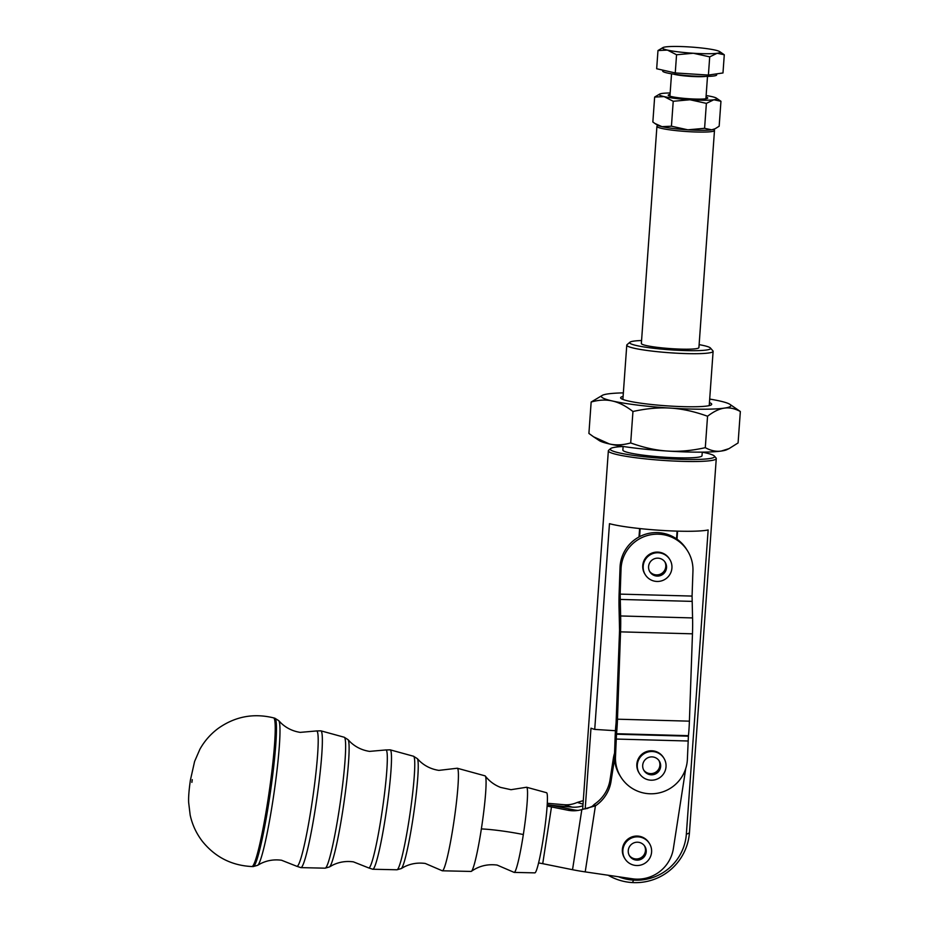 <?xml version="1.0" encoding="UTF-8"?>
<svg xmlns="http://www.w3.org/2000/svg" width="929" height="929" viewBox="0 0 929 929"><rect width="100%" height="100%" fill="white"/><g stroke="black" fill="none" stroke-linecap="round" stroke-linejoin="round"><path stroke-width="1.39" d="M417.307 758.633L419.571 761.002C424.959 766.1 431.393 769.224 438.86 770.385L457.033 768.26A51.827 4.401 98.3 0 1 457.3 768.248L485.031 775.843A48.308 4.099 98.3 0 1 485.298 776.04C489.258 781.161 494.356 784.947 500.568 787.409L511.008 789.696L526.395 787.269A43.036 3.646 98.3 0 1 526.615 787.246A43.036 3.646 98.3 0 1 526.906 787.502A43.036 3.646 98.3 0 1 523.341 834.532A43.036 3.646 98.3 0 1 514.178 872.401A43.036 3.646 98.3 0 1 513.969 872.319L497.131 865.073C487.597 863.865 479.016 865.944 471.386 871.321A48.308 4.099 98.3 0 1 471.073 871.437L442.332 870.798A51.827 4.401 98.3 0 1 442.076 870.694L425.261 863.459C417.783 862.449 410.723 863.598 404.103 866.943L401.258 868.569A55.694 4.726 -81.7 0 0 412.801 819.645A55.694 4.726 -81.7 0 0 417.307 758.633L413.521 756.241A57.377 4.866 98.3 0 1 413.904 756.578A57.377 4.866 98.3 0 1 409.166 819.285A57.377 4.866 98.3 0 1 396.938 869.776L401.258 868.569M526.615 787.246L546.554 792.716A40.504 3.437 98.3 0 1 546.821 792.948A40.504 3.437 98.3 0 1 543.802 835.043A40.504 3.437 98.3 0 1 534.849 872.865L514.178 872.401M485.298 776.04A48.308 4.099 98.3 0 1 485.356 776.121A48.308 4.099 98.3 0 1 481.361 828.923A48.308 4.099 98.3 0 1 471.386 871.321M457.3 768.248A51.827 4.401 98.3 0 1 457.649 768.538A51.827 4.401 98.3 0 1 453.364 825.184A51.827 4.401 98.3 0 1 442.332 870.798M578.175 810.413A36.068 32.503 87 0 1 573.925 809.867L567.677 810.193L551.489 806.929A10.823 1.057 8.8 0 0 547.123 806.151M573.925 809.867L557.737 806.604A25.246 2.473 -171.2 0 0 547.216 804.735M610.608 448.602L608.692 450.24A54.103 5.655 4.1 0 0 608.356 450.809A54.103 5.655 4.1 0 0 608.483 451.262A54.103 5.655 4.1 0 0 663.991 460.47A54.103 5.655 4.1 0 0 716.271 458.543A54.103 5.655 4.1 0 0 716.143 458.102A54.103 5.655 4.1 0 0 716.015 457.939L714.355 456.034A52.303 5.469 -175.9 0 1 714.482 456.197A52.303 5.469 -175.9 0 1 666.07 458.612A52.303 5.469 -175.9 0 1 610.399 449.578A52.303 5.469 -175.9 0 1 610.608 448.602A52.303 5.469 -175.9 0 1 623.127 446.501M585.189 808.996L590.983 728.173A54.103 5.655 4.1 0 0 594.723 729.404L609.47 523.677A54.103 5.655 4.1 0 0 661.065 530.366A54.103 5.655 4.1 0 0 708.153 529.948L686.357 834.068A49.585 49.167 -32.4 0 1 618.424 876.744M614.568 753.187A36.068 35.767 147.6 0 0 613.326 758.494L610.039 779.768A36.068 35.767 -32.4 0 1 594.421 804.27L595.419 805.849L581.833 809.577A36.068 32.503 -93 0 1 575.051 810.738A36.068 32.503 -93 0 1 567.677 810.193M538.576 862.948A10.823 1.057 -171.2 0 1 542.722 863.68L572.531 869.707A25.246 2.473 8.8 0 0 585.212 871.89L595.419 805.849A36.068 35.767 147.6 0 0 611.038 781.347L614.336 760.073A36.068 35.767 -32.4 0 1 614.534 758.865M619.062 608.437A21.646 1.579 91.6 0 1 619.155 592.539L620.038 567.456L621.036 569.036A36.068 35.767 -32.4 0 1 687.46 550.711A36.068 35.767 -32.4 0 1 692.953 570.998L692.07 596.081L692.558 617.924A21.646 1.579 91.6 0 1 692.465 633.822L689.399 721.159A21.646 1.579 91.6 0 1 688.424 735.675L687.402 758.923A36.068 35.767 -32.4 0 1 620.978 777.248A36.068 35.767 -32.4 0 1 615.486 756.972L614.487 755.393L615.114 737.475A21.646 1.579 91.6 0 1 616.09 722.959L619.55 630.28L619.062 608.437M687.46 550.711L686.461 549.132A36.068 35.767 147.6 0 0 676.533 538.855A36.068 35.767 -32.4 0 0 639.593 536.66A36.068 35.767 147.6 0 0 620.038 567.456M621.036 569.036L620.154 594.119L620.642 615.962A21.646 1.579 91.6 0 1 620.549 631.859L617.471 719.197A21.646 1.579 91.6 0 1 616.508 733.713L615.486 756.972M614.487 755.393A36.068 35.767 147.6 0 0 619.98 775.669L620.978 777.248M639.477 773.578L639.013 772.835A14.423 14.307 -32.4 0 1 647.478 751.294A14.423 14.307 -32.4 0 1 663.387 757.39L663.852 758.134A14.423 14.307 147.6 0 0 637.282 765.415A14.423 14.307 147.6 0 0 655.386 779.686A14.423 14.307 147.6 0 0 663.852 758.134M651.322 774.809A9.011 8.942 -32.4 0 1 643.878 761.432A9.011 8.942 -32.4 0 1 659.288 761.025A9.011 8.942 -32.4 0 1 651.322 774.809M643.692 770.071A9.011 8.942 147.6 0 0 650.567 773.625A9.011 8.942 147.6 0 0 658.882 760.456M645.376 574.842L644.935 574.157A14.423 14.307 -32.4 0 1 657.627 552.093A14.423 14.307 -32.4 0 1 669.31 558.712L669.751 559.397A14.423 14.307 147.6 0 0 643.17 566.736A14.423 14.307 147.6 0 0 661.297 580.939A14.423 14.307 147.6 0 0 669.751 559.397M657.244 576.085A9.011 8.942 -32.4 0 1 649.766 562.707A9.011 8.942 -32.4 0 1 665.176 562.3A9.011 8.942 -32.4 0 1 657.244 576.085M649.592 571.347A9.011 8.942 147.6 0 0 656.489 574.9A9.011 8.942 147.6 0 0 664.781 561.72M677.09 531.121L676.533 538.855M677.578 531.133L677.009 539.168M639.013 536.962L639.616 528.543M639.593 536.66L640.162 528.613M582.913 805.757A36.068 29.438 -73.2 0 1 572.183 807.127L564.205 804.723L549.283 803.446A10.823 1.057 -171.2 0 1 547.297 803.248M547.216 804.711A25.246 2.473 8.8 0 0 557.261 805.849L572.183 807.127M564.205 804.723A36.068 29.438 106.8 0 0 577.292 802.424L583.017 804.154M583.273 800.624L577.292 802.424M592.145 806.43L594.421 804.27M685.672 768.747A36.068 35.767 -32.4 0 1 685.451 770.455L673.386 848.491A36.068 35.767 -32.4 0 1 632.347 878.776L585.212 871.89M625.043 858.907L624.543 858.117A14.423 14.307 -32.4 0 1 638.92 836.205A14.423 14.307 -32.4 0 1 648.918 842.673L649.417 843.462A14.423 14.307 147.6 0 0 622.871 850.267A14.423 14.307 147.6 0 0 640.72 865.073A14.423 14.307 147.6 0 0 649.417 843.462M636.586 860.126A9.011 8.942 -32.4 0 1 629.514 846.633A9.011 8.942 -32.4 0 1 644.854 846.354A9.011 8.942 -32.4 0 1 636.586 860.126M629.258 855.4A9.011 8.942 147.6 0 0 644.006 854.854A9.011 8.942 147.6 0 0 644.447 845.785M594.723 729.404L615.439 730.717M702.266 452.179A52.303 5.469 -175.9 0 1 714.355 456.034M702.266 452.144L702.01 455.733A39.668 4.146 -175.9 0 1 663.666 457.138A39.668 4.146 -175.9 0 1 622.964 450.379A39.668 4.146 -175.9 0 1 622.871 450.054L623.127 446.466M729.033 448.626L726.664 449.741A64.925 6.782 -175.9 0 1 721.276 451.053A64.925 6.782 -175.9 0 1 667.579 451.053A64.925 6.782 -175.9 0 1 634.681 448.045A64.925 6.782 -175.9 0 1 609.389 443.946A64.925 6.782 -175.9 0 1 599.321 440.613L593.573 436.804L609.389 443.946C615.846 445.444 622.941 445.107 630.698 442.936C643.762 447.65 656.06 450.356 667.579 451.053C679.099 451.831 691.675 450.704 705.297 447.673C710.882 450.704 716.213 451.831 721.276 451.053L729.033 448.626L738.09 442.936L740.343 411.512C734.746 408.481 729.428 407.355 724.353 408.121A64.925 6.782 4.1 0 0 729.915 404.347A64.925 6.782 4.1 0 0 719.859 401.014A64.925 6.782 4.1 0 0 709.686 399.064M630.698 442.936L632.951 411.501C625.751 405.927 618.923 402.431 612.466 401.014C606.01 399.505 598.903 399.842 591.158 402.025L588.905 433.448L593.573 436.804M623.347 392.874A64.925 6.782 4.1 0 0 607.961 393.908A64.925 6.782 4.1 0 0 602.573 395.22A64.925 6.782 4.1 0 0 612.466 401.014A64.925 6.782 4.1 0 0 637.759 405.114A64.925 6.782 4.1 0 0 670.657 408.121A64.925 6.782 4.1 0 0 724.353 408.121C719.29 408.818 713.693 411.524 707.55 416.238C694.474 411.524 682.188 408.806 670.657 408.121C659.149 407.343 646.572 408.47 632.951 411.501M623.104 396.404A45.66 4.773 4.1 0 0 620.839 398.262A45.66 4.773 4.1 0 0 669.321 406.008A45.66 4.773 4.1 0 0 711.405 404.765A45.66 4.773 4.1 0 0 709.442 402.594M629.92 342.232L627.04 344.694A43.28 4.529 4.1 0 0 626.773 345.147A43.28 4.529 4.1 0 0 626.878 345.507A43.28 4.529 4.1 0 0 671.284 352.869A43.28 4.529 4.1 0 0 713.112 351.336A43.28 4.529 4.1 0 0 713.007 350.976A43.28 4.529 4.1 0 0 712.903 350.848L710.418 348.003A40.574 4.239 -175.9 0 1 710.511 348.12A40.574 4.239 -175.9 0 1 672.944 350.001A40.574 4.239 -175.9 0 1 629.757 342.987A40.574 4.239 -175.9 0 1 629.92 342.232A40.574 4.239 -175.9 0 1 641.567 340.525M705.297 447.673L707.55 416.238M591.158 402.025L602.573 395.22M729.915 404.347L740.343 411.512M699.131 344.647A40.574 4.239 -175.9 0 1 710.418 348.003M714.482 130.513L698.91 347.62A28.857 3.019 -175.9 0 1 672.131 348.712A28.857 3.019 -175.9 0 1 641.358 343.498L656.919 126.39A28.857 3.019 4.1 0 0 687.692 131.604A28.857 3.019 4.1 0 0 714.482 130.513A28.857 3.019 4.1 0 0 714.343 130.188L713.658 129.41M657.883 125.403L657.093 126.089A28.857 3.019 4.1 0 0 656.919 126.39M715.133 128.736L714.087 129.236A28.857 3.019 -175.9 0 1 711.695 129.828A28.857 3.019 -175.9 0 1 687.832 129.816A28.857 3.019 -175.9 0 1 673.2 128.481A28.857 3.019 -175.9 0 1 661.959 126.658A28.857 3.019 -175.9 0 1 657.488 125.183L654.933 123.487L661.959 126.658L671.435 126.205L687.832 129.816L704.588 128.318L711.695 129.828L715.133 128.736L719.162 126.216L720.95 101.273L713.844 99.763A28.857 3.019 4.1 0 0 716.317 98.091A28.857 3.019 4.1 0 0 711.846 96.616A28.857 3.019 4.1 0 0 706.133 95.548M671.435 126.205L673.223 101.273L664.119 96.604L654.643 97.057L652.855 122.001L654.933 123.487M670.157 92.97A28.857 3.019 4.1 0 0 662.11 93.446A28.857 3.019 4.1 0 0 659.718 94.038A28.857 3.019 4.1 0 0 664.119 96.604A28.857 3.019 4.1 0 0 675.36 98.428A28.857 3.019 4.1 0 0 689.98 99.763A28.857 3.019 4.1 0 0 713.844 99.763L706.377 103.374L689.98 99.763L673.223 101.273M670.053 94.468A19.811 2.067 4.1 0 0 668.311 95.42A19.811 2.067 4.1 0 0 689.353 98.776A19.811 2.067 4.1 0 0 707.619 98.23A19.811 2.067 4.1 0 0 706.028 97.046M704.588 128.318L706.377 103.374M654.643 97.057L659.718 94.038M716.317 98.091L720.95 101.273M716.735 73.855L716.654 74.924A27.046 2.822 -175.9 0 1 691.548 75.957A27.046 2.822 -175.9 0 1 662.691 71.057L662.76 70.116M657.976 50.549L656.675 68.746L675.255 72.95L708.397 75.063L722.983 72.961L724.283 54.765L717.176 53.255A28.857 3.019 4.1 0 0 719.65 51.583A28.857 3.019 4.1 0 0 715.179 50.096A28.857 3.019 4.1 0 0 689.306 46.938A28.857 3.019 4.1 0 0 675.22 46.45A28.857 3.019 4.1 0 0 665.443 46.938A28.857 3.019 4.1 0 0 663.051 47.518A28.857 3.019 4.1 0 0 667.452 50.096L657.976 50.549L663.051 47.518M719.65 51.583L724.283 54.765M717.176 53.255L709.71 56.866L693.313 53.255A28.857 3.019 4.1 0 0 707.399 53.743A28.857 3.019 4.1 0 0 717.176 53.255M708.397 75.063L709.71 56.866M675.255 72.95L676.556 54.753L667.452 50.096A28.857 3.019 4.1 0 0 693.313 53.255L676.556 54.753M523.341 834.532A36.068 3.53 8.8 0 0 505.306 831.42A36.068 3.53 8.8 0 0 481.361 828.923M390.18 749.842L385.767 749.958A59.63 5.063 98.3 0 1 381.505 815.465A59.63 5.063 98.3 0 1 368.546 867.86L372.75 869.242A60.339 5.121 -81.7 0 0 385.605 816.138A60.339 5.121 -81.7 0 0 390.586 750.191A60.339 5.121 -81.7 0 0 390.18 749.842L413.521 756.241M342.824 810.297A64.484 5.469 -81.7 0 0 348.038 739.658L344.206 737.231A66.168 5.609 98.3 0 1 344.647 737.614A66.168 5.609 98.3 0 1 339.178 809.937A66.168 5.609 98.3 0 1 325.092 868.174L329.447 866.943A64.484 5.469 -81.7 0 0 342.824 810.297M320.877 730.833L316.406 730.96A68.421 5.806 98.3 0 1 311.529 806.117A68.421 5.806 98.3 0 1 296.665 866.234L300.903 867.628A69.129 5.864 -81.7 0 0 315.616 806.79A69.129 5.864 -81.7 0 0 321.329 731.239A69.129 5.864 -81.7 0 0 320.877 730.833L344.206 737.231M272.836 800.961A73.286 6.213 -81.7 0 0 278.758 720.672L274.833 718.21A74.97 6.364 98.3 0 1 275.344 718.64A74.97 6.364 98.3 0 1 269.143 800.589A74.97 6.364 98.3 0 1 253.176 866.571L257.635 865.317A73.286 6.213 -81.7 0 0 272.836 800.961M274.833 718.21L273.602 717.873A75.121 6.375 98.3 0 1 274.113 718.314A75.121 6.375 98.3 0 1 267.9 800.415A75.121 6.375 98.3 0 1 251.898 866.536L253.176 866.571M633.485 880.111A54.103 4.146 93.6 0 1 632.08 882.55A54.103 54.103 0 0 0 689.469 832.43A54.103 5.655 -175.9 0 1 686.357 834.068M611.038 781.347L610.039 779.768M688.041 741.005L616.124 739.054M692.07 596.081L620.154 594.119M692.035 601.377L620.119 599.426M692.558 617.924L620.642 615.962M692.465 633.822L620.549 631.859M689.399 721.159L617.471 719.197M688.424 735.675L616.508 733.713M688.366 736.174L616.45 734.212M557.168 806.488L557.261 805.849M551.489 806.929L542.722 863.68M572.531 869.707L581.833 809.577M614.336 760.073L613.326 758.494M673.362 74.099A18.034 1.881 4.1 0 0 690.816 76.399A18.034 1.881 4.1 0 0 705.657 76.41M329.447 866.943L332.408 865.259C338.969 861.984 345.971 860.846 353.403 861.857L368.546 867.86M348.038 739.658L350.384 742.108C355.737 747.137 362.124 750.226 369.533 751.387L385.767 749.958M396.938 869.776L372.75 869.242M257.635 865.317L260.584 863.645C267.122 860.382 274.101 859.244 281.545 860.242L296.665 866.234M278.758 720.683L281.104 723.122C286.422 728.127 292.798 731.216 300.218 732.377L316.406 730.96M325.092 868.174L300.903 867.628M251.898 866.536C231.669 865.526 215.191 857.153 202.441 841.419C196.356 833.51 192.257 824.708 190.155 815L188.657 802.517C188.39 797.5 188.97 789.998 190.422 780.035L194.602 761.443L199.886 749.262C204.519 740.97 210.674 733.98 218.35 728.301C235.188 716.468 253.605 712.996 273.602 717.873M191.897 782.369L192.245 779.628L191.897 782.369M608.356 450.809L582.646 809.449M608.17 875.246A54.103 54.103 0 0 0 632.08 882.55M592.249 806.337L586.733 808.66M716.271 458.543L689.469 832.43M626.773 345.147L622.883 399.435M671.539 73.809L669.925 96.175M707.503 76.387L705.901 98.753M713.112 351.336L709.222 405.625"/></g></svg>
